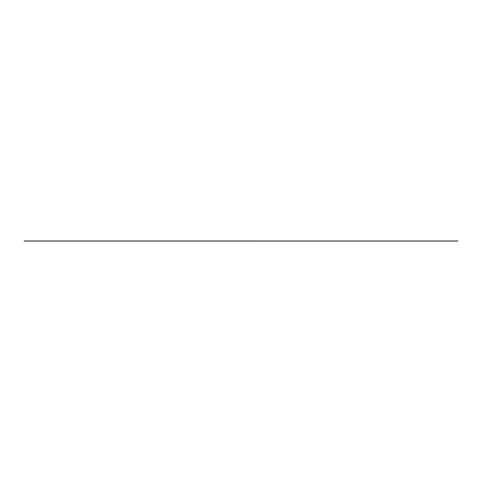 <?xml version="1.0" encoding="UTF-8"?>
<svg xmlns="http://www.w3.org/2000/svg" width="482" height="482" viewBox="0 0 482 482"><rect width="100%" height="100%" fill="white"/><g stroke="black" fill="none" stroke-linecap="round" stroke-linejoin="round"><path stroke-width="0.72" d="M24.142 241.018L457.9 241.012L24.142 241.024"/></g></svg>
